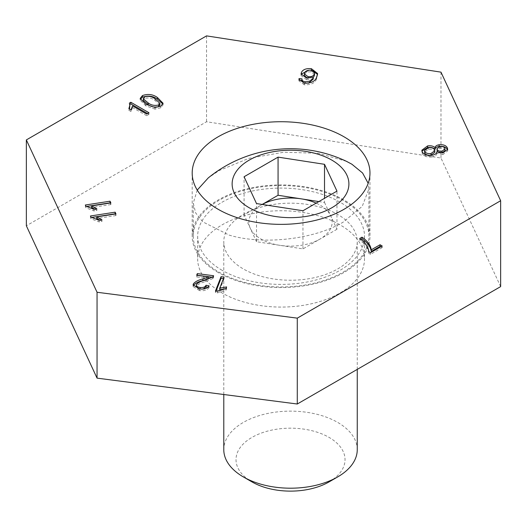 <?xml version="1.0" encoding="UTF-8"?>
<svg xmlns="http://www.w3.org/2000/svg" width="527" height="527" viewBox="0 0 527 527"><rect width="100%" height="100%" fill="white"/><g stroke="black" fill="none" stroke-linecap="round" stroke-linejoin="round"><path stroke-width="0.4" stroke-dasharray="2.63 1.98" d="M218.231 272.538A88.892 51.317 180 0 1 192.19 236.248A88.892 51.317 180 0 1 247.064 188.837A88.892 51.317 180 0 1 343.933 199.957A88.892 51.317 180 0 1 369.974 236.248A88.892 51.317 180 0 1 315.1 283.664A88.892 51.317 180 0 1 218.231 272.538M222.098 292.972A83.418 48.161 180 0 1 197.665 258.915A83.418 48.161 180 0 1 249.159 214.423A83.418 48.161 180 0 1 340.067 224.858A83.418 48.161 180 0 1 364.5 258.915A83.418 48.161 180 0 1 313.005 303.407A83.418 48.161 180 0 1 222.098 292.972M222.098 270.305A83.418 48.161 180 0 1 197.665 236.248A83.418 48.161 180 0 1 249.159 191.756A83.418 48.161 180 0 1 340.067 202.197A83.418 48.161 180 0 1 364.5 236.248A83.418 48.161 180 0 1 313.005 280.739A83.418 48.161 180 0 1 222.098 270.305M500.65 286.602L440.974 158.021L206.544 121.757L26.35 225.787M440.974 72.146L440.974 158.021M206.544 35.882L206.544 121.757M380.771 246.794L382.187 247.611L382.187 245.977M382.187 247.611L370.553 254.31L370.553 252.67M370.553 254.31L368.841 253.316L368.841 251.682M368.841 253.316C368.406 249.824 366.726 246.537 363.801 243.461L363.801 241.827M363.801 243.461L359.724 240.121L359.724 238.487M359.724 240.121L361.008 239.383M447.561 150.037L447.686 150.913L442.838 154.628L442.838 152.988M442.838 154.628L436.923 153.298L436.923 151.664M436.923 153.298C436.679 155.188 434.986 156.4 431.85 156.947L431.85 155.313M431.85 156.947C426.923 157.382 423.715 156.203 422.219 153.416L422.219 151.783M422.219 153.416L421.956 151.065M434.867 152.329L434.656 151.447C433.609 149.721 431.521 149.029 428.398 149.358L424.512 152.211M445.038 150.59L444.874 149.905C444.09 148.535 442.476 147.955 440.038 148.166L436.975 150.366M444.874 149.905L444.874 148.265M440.038 148.166L440.038 146.532M434.656 151.447L434.656 149.813M428.398 149.358L428.398 147.725M317.531 74.426L316.694 78.536C315.442 82.877 311.319 84.966 304.329 84.807L304.329 83.174M304.329 84.807L298.954 80.934L299.046 80.038M301.991 80.499L302.024 78.872M302.024 80.506L301.991 80.954M303.789 83.082L305.061 83.273M305.061 83.391L308.335 83.259M313.341 78.773L306.595 79.735L306.595 78.101M306.595 79.735L301.082 75.519L301.194 74.663M309.066 70.17L311.437 70.269M311.437 70.348L312.399 70.526M316.694 78.536L316.694 76.896M314.632 74.65L311.134 71.85C307.722 71.652 305.522 72.528 304.54 74.491L304.303 75.499M307.505 78.207L313.341 77.166M304.54 74.491L304.54 72.858M311.134 71.85L311.134 70.216M147.534 113.542L148.95 114.359L148.95 112.725M148.95 114.359L146.625 115.703L146.625 114.063M146.625 115.703L132.521 107.554L132.521 105.92M132.521 107.554L131.012 111.507L131.012 109.873M131.012 111.507L128.871 110.275L128.871 108.641M128.871 110.275L129.49 108.997M129.886 106.862L129.352 103.134M129.352 104.768L129.826 104.498M162.915 104.063L163.067 104.893L160.788 107.791L154.997 109.122L154.997 107.488M154.997 109.122L145.821 105.855L145.821 104.221M145.821 105.855L140.169 100.097L140.32 99.313M160.788 107.791L160.788 106.158M159.879 104.86L155.096 100.492C152.105 98.101 148.574 97.416 144.51 98.43L143.344 100.538M144.51 98.43L144.51 96.797M155.096 100.492L155.096 98.859M100.005 220.134L101.955 221.465L99.036 221.913L90.94 218.758L90.42 215.998M90.42 217.631L92.278 217.348M115.255 214.028L115.966 215.556L115.966 213.916M115.966 215.556L96.691 218.534M101.955 221.465L101.955 219.831M99.036 221.913L99.036 220.279M90.94 218.758L90.94 217.124M94.906 209.147L96.863 210.484L93.938 210.932L85.848 207.776L85.321 205.016M85.321 206.65L87.179 206.367M110.163 203.047L110.868 204.568L110.868 202.935M110.868 204.568L91.593 207.552M96.863 210.484L96.863 208.844M93.938 210.932L93.938 209.298M85.848 207.776L85.848 206.143M225.885 288.612L226.603 288.546L225.945 290.239L217.414 292.88L215.457 292.63L215.457 290.996M215.457 292.63L216.063 291.075M223.468 278.638L224.074 278.717L224.074 277.083M224.074 278.717L219.719 289.863M226.603 288.546L226.603 286.912M225.945 290.239L225.945 288.605M217.414 292.88L217.414 291.247M208.764 278.513L196.657 276.938L196.657 275.305M196.657 276.938L197.263 275.384M212.421 277.222L213.626 277.373L213.626 275.74M213.626 277.373L212.796 278.539L212.796 276.906M212.796 278.539L205.253 281.82C201.294 282.637 198.35 284.046 196.413 286.049L196.413 284.415M196.413 286.049L196.294 286.642M198.534 288.789L200.089 289M200.089 289.125L203.073 289.053M207.941 287.268L209.081 287.485L209.081 285.851M209.081 287.485C207.414 290.1 204.206 291.121 199.456 290.561L199.456 288.928M199.456 290.561L193.119 286.55L193.271 285.726M357.253 449.669A66.731 38.53 0 0 0 316.055 414.07A66.731 38.53 0 0 0 243.329 422.423A66.731 38.53 0 0 0 223.784 449.669M337.708 268.941A66.731 38.53 0 0 0 357.253 241.695A66.731 38.53 0 0 0 316.055 206.103A66.731 38.53 0 0 0 243.329 214.456A66.731 38.53 0 0 0 223.784 241.695A66.731 38.53 0 0 0 264.982 277.294A66.731 38.53 0 0 0 337.708 268.941M329.065 481.902A54.505 31.468 0 0 0 329.065 437.397A54.505 31.468 0 0 0 251.978 437.397A54.505 31.468 0 0 0 251.978 481.902M343.182 272.103A87.825 50.704 0 0 0 368.907 236.248A87.825 50.704 0 0 0 314.691 189.404A87.825 50.704 0 0 0 218.982 200.398A87.825 50.704 0 0 0 193.264 236.248A87.825 50.704 0 0 0 247.473 283.091A87.825 50.704 0 0 0 343.182 272.103M346.463 161.328L318.124 153.258L283.737 152.237L248.757 158.377L218.982 170.623L208.231 177.942M197.236 190.076L193.264 203.152L195.669 212.941L202.77 221.847L229.14 235.101C262.38 245.174 313.855 239.666 343.182 222.137L362.24 206.34L368.907 188.943L368.175 183.31M256.517 241.709L244.073 214.897L261.076 205.082A41.64 24.044 0 0 0 250.299 228.303A41.64 24.044 0 0 0 279.745 245.305A41.64 24.044 0 0 0 319.968 239.08L302.966 248.896L256.517 241.709L256.517 203.567M302.966 248.896L302.966 210.754M244.073 214.897L244.073 176.756M262.209 204.45A41.64 24.044 0 0 0 261.076 205.082L262.176 204.443M318.861 201.577L324.52 202.454L324.52 198.31M324.52 202.454L336.964 229.265L336.964 191.123M336.964 229.265L319.968 239.08A41.64 24.044 0 0 0 330.745 215.859A41.64 24.044 0 0 0 316.16 203.139M205.253 281.82L205.253 280.186M192.19 173.04L192.19 236.248M197.665 236.248L197.665 258.915M364.5 236.248L364.5 258.915M369.974 173.04L369.974 236.248M447.686 149.279L447.686 150.913M421.837 150.221L421.837 151.862M298.954 79.3L298.954 80.934M301.082 73.885L301.082 75.519M317.616 73.563L317.616 75.196M140.169 98.463L140.169 100.097M163.067 103.259L163.067 104.893M193.119 284.909L193.119 286.55M357.253 369.387L357.253 241.695M368.907 236.248L368.907 188.943M193.264 236.248L193.264 203.152M223.784 394.512L223.784 241.695"/><path stroke-width="0.79" d="M218.231 209.331A88.892 51.317 180 0 1 192.19 173.04A88.892 51.317 180 0 1 247.064 125.63A88.892 51.317 180 0 1 343.933 136.756A88.892 51.317 180 0 1 369.974 173.04A88.892 51.317 180 0 1 315.1 220.457A88.892 51.317 180 0 1 218.231 209.331M217.414 291.247L215.457 290.996L221.044 276.688L224.074 277.083L219.719 288.229L226.603 286.912L225.945 288.605L217.414 291.247M90.94 217.124L90.42 215.998L115.156 212.177L115.966 213.916L96.691 216.9L101.955 219.831L99.036 220.279L90.94 217.124M129.352 103.134L130.848 102.271L148.95 112.725L146.625 114.063L132.521 105.92L131.012 109.873L128.871 108.641L129.886 105.229L129.352 103.134M422.219 151.783L421.837 150.221L427.588 145.926C430.829 145.459 433.326 146.038 435.071 147.672C435.282 146.163 436.626 145.195 439.11 144.76C443.359 144.405 446.106 145.439 447.357 147.863L447.686 149.279L442.838 152.988L436.923 151.664C436.679 153.548 434.986 154.767 431.85 155.313C426.923 155.742 423.715 154.569 422.219 151.783M26.35 139.918L97.054 292.261L297.281 318.143L500.65 200.728L440.974 72.146L206.544 35.882L26.35 139.918L26.35 225.787L97.054 378.136L297.281 404.011L500.65 286.602L500.65 200.728M361.996 237.183C367.418 240.819 370.514 245.035 371.272 249.818L380.072 244.752L382.187 245.977L370.553 252.67L368.841 251.682C368.406 248.191 366.726 244.903 363.801 241.827L359.724 238.487L361.996 237.183L361.996 238.817C367.418 242.453 370.514 246.669 371.272 251.451L371.272 249.818M302.024 78.872C301.707 80.328 302.722 81.29 305.061 81.751C309.547 81.718 312.254 80.295 313.203 77.489L313.341 77.14L306.595 78.101L301.082 73.885L301.457 72.318C303.018 69.432 306.339 68.233 311.437 68.714L317.616 73.563L316.694 76.896C315.442 81.244 311.319 83.332 304.329 83.174L298.954 79.3L299.046 78.576L302.024 78.872L301.991 80.954L303.789 83.082M160.788 106.158L154.997 107.488L145.821 104.221L140.169 98.463L142.448 95.571C147.962 93.648 152.955 94.293 157.428 97.521L163.067 103.259L160.788 106.158M85.848 206.143L85.321 205.016L110.057 201.195L110.868 202.935L91.593 205.919L96.863 208.844L93.938 209.298L85.848 206.143M196.413 284.415C196.103 286.036 197.329 287.057 200.089 287.492C203.218 287.782 205.201 287.037 206.037 285.259L209.081 285.851C207.414 288.467 204.206 289.488 199.456 288.928L193.119 284.909L193.31 283.974C195.201 281.596 198.402 279.936 202.908 278.994L208.764 276.879L196.657 275.305L197.315 273.618L213.626 275.74L212.796 276.906L205.253 280.186C201.294 281.003 198.35 282.413 196.413 284.415L196.294 286.642L198.534 288.789M97.054 292.261L97.054 378.136M297.281 318.143L297.281 404.011M371.272 251.451L380.072 246.386L380.072 244.752M380.072 246.386L380.771 246.794M361.008 239.383L361.996 238.817M421.956 151.065L427.588 147.567L427.588 145.926M427.588 147.567C430.829 147.092 433.326 147.672 435.071 149.306L435.071 147.672M435.071 149.306C435.282 147.797 436.626 146.829 439.11 146.394L439.11 144.76M439.11 146.394C443.359 146.038 446.106 147.079 447.357 149.497L447.357 147.863M447.357 149.497L447.561 150.037M424.512 150.577L424.703 153.054C425.75 154.8 427.845 155.505 430.981 155.169L434.867 152.329L434.656 149.813C433.609 148.087 431.521 147.395 428.398 147.725L424.512 150.577L424.703 151.414C425.75 153.166 427.845 153.871 430.981 153.535L434.867 150.696M436.975 148.733L437.16 151.117C437.95 152.487 439.571 153.061 442.021 152.83L445.038 150.59L444.874 148.265C444.09 146.901 442.476 146.322 440.038 146.532L436.975 148.733L437.16 149.484C437.95 150.854 439.571 151.42 442.021 151.19L445.038 148.957M442.021 152.83L442.021 151.19M437.16 151.117L437.16 149.484M430.981 155.169L430.981 153.535M424.703 153.054L424.703 151.414M299.046 80.038L299.046 78.576M299.099 80.216L301.991 80.499M305.061 83.273L305.061 81.751M308.335 83.259L313.203 79.122L313.203 77.489M313.203 79.122L313.341 77.14M301.194 74.663L301.457 72.318M301.457 73.951L309.066 70.17M311.437 70.269L311.437 68.714M312.399 70.526L317.531 74.426M308.045 78.233L308.045 76.672C311.345 76.942 313.44 76.125 314.336 74.215L314.632 73.016L311.134 70.216C307.722 70.019 305.522 70.895 304.54 72.858L304.303 75.499L307.505 78.207M313.341 77.166L314.336 75.848L314.632 73.016M314.336 75.848L314.336 74.215M304.303 73.866L308.045 76.672M129.826 104.498L130.848 103.911L130.848 102.271M130.848 103.911L147.534 113.542M129.49 108.997L129.886 105.229M140.32 99.313L142.448 97.212L142.448 95.571M142.448 97.212C147.962 95.282 152.955 95.927 157.428 99.155L157.428 97.521M157.428 99.155L162.915 104.063M143.344 100.538L143.291 98.457L143.344 100.538L148.133 104.511C151.111 106.889 154.635 107.587 158.693 106.586L159.879 104.86L159.879 103.226L155.096 98.859C152.105 96.467 148.574 95.782 144.51 96.797L143.344 98.898L148.133 102.877C151.111 105.255 154.635 105.947 158.693 104.952L159.879 103.226M148.133 104.511L148.133 102.877M158.693 106.586L158.693 104.952M92.278 217.348L115.156 213.81L115.156 212.177M100.005 220.134L96.691 218.534L96.691 216.9M87.179 206.367L110.057 202.829L110.057 201.195M94.906 209.147L91.593 207.552L91.593 205.919M216.063 291.075L221.044 278.328L221.044 276.688M221.044 278.328L223.468 278.638M225.885 288.612L219.719 289.863L219.719 288.229M193.271 285.726L193.31 285.608C195.201 283.23 198.402 281.57 202.908 280.627L208.764 278.513L208.764 276.879M197.263 275.384L197.315 273.618M197.315 275.252L212.421 277.222M200.089 289L200.089 287.492M203.073 289.053L206.037 286.899L206.037 285.259M206.037 286.899L207.941 287.268M193.31 285.608L193.31 283.974M223.784 394.512L223.784 449.669A66.731 38.53 0 0 0 243.329 476.909L251.978 481.902A54.505 31.468 0 0 0 329.065 481.902L337.708 476.909A66.731 38.53 0 0 0 357.253 449.669L357.253 369.387M368.175 183.31L362.596 173.014L351.898 164.226L346.463 161.328A130.512 130.512 0 0 0 208.231 177.942L197.236 190.076M331.806 160.103A58.392 33.715 0 0 0 249.231 160.103A58.392 33.715 0 0 0 249.231 207.776A58.392 33.715 0 0 0 331.806 207.776A58.392 33.715 0 0 0 331.806 160.103M336.964 191.123L302.966 210.754L256.517 203.567L244.073 176.756L278.072 157.125L324.52 164.312L336.964 191.123M262.176 204.443L278.072 195.267L278.072 157.125M278.072 195.267L318.861 201.577M324.52 198.31L324.52 164.312M316.16 203.139A41.64 24.044 0 0 0 301.299 198.857A41.64 24.044 0 0 0 262.209 204.45M243.329 476.909A66.731 38.53 0 0 0 337.708 476.909L329.065 481.902M202.908 280.627L202.908 278.994"/></g></svg>
